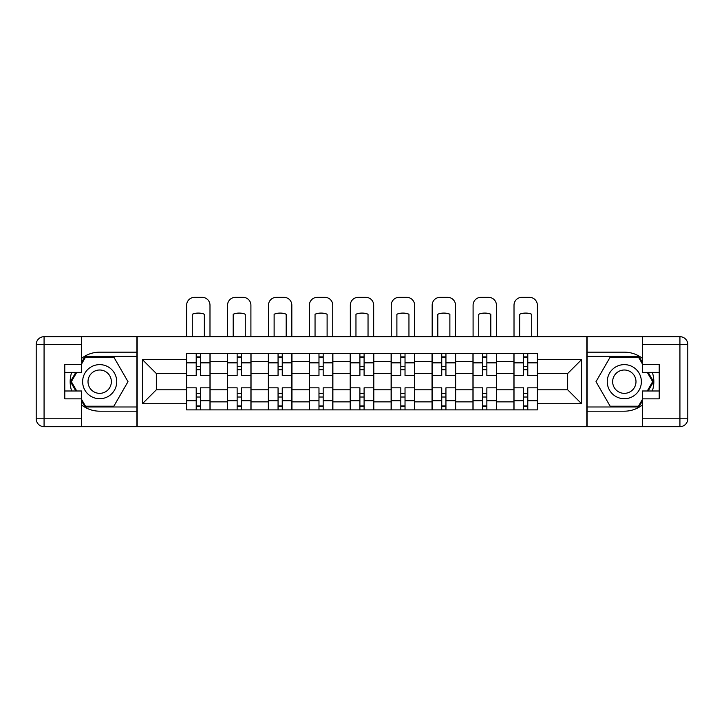 <?xml version="1.0" encoding="UTF-8"?>
<svg xmlns="http://www.w3.org/2000/svg" width="724" height="724" viewBox="0 0 724 724"><rect width="100%" height="100%" fill="white"/><g stroke="black" fill="none" stroke-linecap="round" stroke-linejoin="round"><path stroke-width="1.09" d="M81.577 404.978A29.512 29.512 0 0 0 99.677 411.187L136.927 411.187L136.927 426.662L587.074 426.662L587.074 411.187L624.323 411.187A29.512 29.512 0 0 0 642.423 404.978M642.423 358.362A29.512 29.512 0 0 0 624.323 352.163L587.074 352.163L587.074 336.687L136.927 336.687L136.927 352.163L99.677 352.163A29.512 29.512 0 0 0 81.577 358.362M227.427 409.875L227.427 361.475L210.114 361.475L210.114 409.875M210.114 361.475L210.114 353.475M227.427 361.475L227.427 353.475M251.038 353.475L251.038 409.875M268.351 409.875L268.351 353.475M291.962 353.475L291.962 409.875M309.275 409.875L309.275 353.475M332.886 353.475L332.886 409.875M350.199 409.875L350.199 353.475M373.801 353.475L373.801 409.875M391.114 409.875L391.114 353.475M414.725 353.475L414.725 409.875M432.038 409.875L432.038 353.475M455.649 353.475L455.649 409.875M472.962 409.875L472.962 353.475M496.574 353.475L496.574 409.875M513.886 409.875L513.886 353.475M513.886 389.802L496.574 389.802M472.962 389.802L455.649 389.802M432.038 389.802L414.725 389.802M391.114 389.802L373.801 389.802M350.199 389.802L332.886 389.802M309.275 389.802L291.962 389.802M268.351 389.802L251.038 389.802M227.427 389.802L210.114 389.802M513.886 373.539L496.574 373.539M472.962 373.539L455.649 373.539M432.038 373.539L414.725 373.539M391.114 373.539L373.801 373.539M350.199 373.539L332.886 373.539M309.275 373.539L291.962 373.539M268.351 373.539L251.038 373.539M227.427 373.539L210.114 373.539M156.339 389.802L186.511 389.802L186.511 373.539L156.339 373.539L156.339 389.802L142.438 403.711L142.438 359.638L186.511 359.638L186.511 373.539M537.489 373.539L537.489 389.802L567.661 389.802L567.661 373.539L537.489 373.539L537.489 353.475L186.511 353.475L186.511 359.638M537.489 359.638L581.562 359.638L581.562 403.711L537.489 403.711L537.489 389.802M186.511 389.802L186.511 409.875L537.489 409.875L537.489 403.711M186.511 403.711L142.438 403.711M586.811 426.662L586.811 336.687M137.189 426.662L137.189 336.687M200.412 405.938L196.213 405.938M196.213 357.412L200.412 357.412M241.336 405.938L237.137 405.938M237.137 357.412L241.336 357.412M282.251 405.938L278.061 405.938M278.061 357.412L282.251 357.412M323.176 405.938L318.976 405.938M318.976 357.412L323.176 357.412M364.1 405.938L359.9 405.938M359.9 357.412L364.1 357.412M405.024 405.938L400.825 405.938M400.825 357.412L405.024 357.412M445.939 405.938L441.749 405.938M441.749 357.412L445.939 357.412M486.863 405.938L482.664 405.938M482.664 357.412L486.863 357.412M527.787 405.938L523.588 405.938M523.588 357.412L527.787 357.412M142.438 359.638L156.339 373.539M567.661 389.802L581.562 403.711M567.661 373.539L581.562 359.638M209.987 409.875L209.987 375.512L200.412 375.512L200.412 353.475M196.213 353.475L196.213 375.512L186.638 375.512L186.638 353.475M209.987 375.512L209.987 353.475M186.638 409.875L186.638 387.838L196.213 387.838L196.213 409.875M200.412 409.875L200.412 387.838L209.987 387.838M196.213 369.738L200.412 369.738M186.638 387.838L186.638 375.512M200.412 393.612L196.213 393.612M200.412 406.463L196.213 406.463M196.213 397.024L200.412 397.024M200.412 366.326L196.213 366.326M196.213 356.887L200.412 356.887M209.987 336.687L209.987 305.211A7.873 7.873 0 0 0 202.114 297.338L194.512 297.338A7.873 7.873 0 0 0 186.638 305.211L186.638 336.687M192.276 336.687L192.276 314.234A16.263 16.263 0 0 1 204.349 314.234L204.349 336.687M71.676 372.362A29.512 29.512 0 0 0 71.676 390.987M136.927 336.687L81.577 336.687L81.577 372.362L64.789 372.362M136.927 426.662L44.074 426.662A7.873 7.873 0 0 1 36.2 418.789L36.2 344.552A7.873 7.873 0 0 1 44.074 336.687L81.577 336.687M136.927 411.187L136.927 352.163M64.789 390.987L81.577 390.987L81.577 426.662M81.577 364.489L64.789 364.489L64.789 398.852L81.577 398.852M136.927 356.362L85.07 356.362L81.577 362.398M81.577 400.951L85.07 406.988L136.927 406.988M75.83 372.362L70.454 381.675L75.83 390.987M652.324 390.987A29.512 29.512 0 0 0 652.324 372.362M587.074 426.662L642.423 426.662L642.423 390.987L659.211 390.987M587.074 336.687L679.927 336.687A7.873 7.873 0 0 1 687.8 344.552L687.8 418.789A7.873 7.873 0 0 1 679.927 426.662L642.423 426.662M587.074 352.163L587.074 411.187M659.211 372.362L642.423 372.362L642.423 336.687M642.423 398.852L659.211 398.852L659.211 364.489L642.423 364.489M587.074 406.988L638.93 406.988L642.423 400.951M642.423 362.398L638.93 356.362L587.074 356.362M648.17 390.987L653.546 381.675L648.17 372.362M82.626 381.675A17.05 17.05 0 0 0 99.677 398.725A17.05 17.05 0 0 0 116.736 381.675A17.05 17.05 0 0 0 99.677 364.625A17.05 17.05 0 0 0 82.626 381.675M88.011 381.675A11.675 11.675 0 0 0 99.677 393.349A11.675 11.675 0 0 0 111.351 381.675A11.675 11.675 0 0 0 99.677 370A11.675 11.675 0 0 0 88.011 381.675M81.577 363.973L85.523 357.149L113.84 357.149L128.003 381.675L113.84 406.2L85.523 406.2L81.577 399.377M76.735 390.987L71.359 381.675L76.735 372.362M607.264 381.675A17.05 17.05 0 0 0 624.323 398.725A17.05 17.05 0 0 0 641.374 381.675A17.05 17.05 0 0 0 624.323 364.625A17.05 17.05 0 0 0 607.264 381.675M612.649 381.675A11.675 11.675 0 0 0 624.323 393.349A11.675 11.675 0 0 0 635.989 381.675A11.675 11.675 0 0 0 624.323 370A11.675 11.675 0 0 0 612.649 381.675M642.423 399.377L638.477 406.2L610.16 406.2L595.997 381.675L610.16 357.149L638.477 357.149L642.423 363.973M647.265 372.362L652.641 381.675L647.265 390.987M250.911 409.875L250.911 375.512L241.336 375.512L241.336 353.475M237.137 353.475L237.137 375.512L227.562 375.512L227.562 353.475M250.911 375.512L250.911 353.475M227.562 409.875L227.562 387.838L237.137 387.838L237.137 409.875M241.336 409.875L241.336 387.838L250.911 387.838M237.137 369.738L241.336 369.738M227.562 387.838L227.562 375.512M241.336 393.612L237.137 393.612M241.336 406.463L237.137 406.463M237.137 397.024L241.336 397.024M241.336 366.326L237.137 366.326M237.137 356.887L241.336 356.887M250.911 336.687L250.911 305.211A7.873 7.873 0 0 0 243.038 297.338L235.427 297.338A7.873 7.873 0 0 0 227.562 305.211L227.562 336.687M233.2 336.687L233.2 314.234A16.263 16.263 0 0 1 245.264 314.234L245.264 336.687M291.826 409.875L291.826 375.512L282.251 375.512L282.251 353.475M278.061 353.475L278.061 375.512L268.486 375.512L268.486 353.475M291.826 375.512L291.826 353.475M268.486 409.875L268.486 387.838L278.061 387.838L278.061 409.875M282.251 409.875L282.251 387.838L291.826 387.838M278.061 369.738L282.251 369.738M268.486 387.838L268.486 375.512M282.251 393.612L278.061 393.612M282.251 406.463L278.061 406.463M278.061 397.024L282.251 397.024M282.251 366.326L278.061 366.326M278.061 356.887L282.251 356.887M291.826 336.687L291.826 305.211A7.873 7.873 0 0 0 283.962 297.338L276.351 297.338A7.873 7.873 0 0 0 268.486 305.211L268.486 336.687M274.125 336.687L274.125 314.234A16.263 16.263 0 0 1 286.188 314.234L286.188 336.687M332.75 409.875L332.75 375.512L323.176 375.512L323.176 353.475M318.976 353.475L318.976 375.512L309.401 375.512L309.401 353.475M332.75 375.512L332.75 353.475M309.401 409.875L309.401 387.838L318.976 387.838L318.976 409.875M323.176 409.875L323.176 387.838L332.75 387.838M318.976 369.738L323.176 369.738M309.401 387.838L309.401 375.512M323.176 393.612L318.976 393.612M323.176 406.463L318.976 406.463M318.976 397.024L323.176 397.024M323.176 366.326L318.976 366.326M318.976 356.887L323.176 356.887M332.75 336.687L332.75 305.211A7.873 7.873 0 0 0 324.886 297.338L317.275 297.338A7.873 7.873 0 0 0 309.401 305.211L309.401 336.687M315.049 336.687L315.049 314.234A16.263 16.263 0 0 1 327.112 314.234L327.112 336.687M373.674 409.875L373.674 375.512L364.1 375.512L364.1 353.475M359.9 353.475L359.9 375.512L350.326 375.512L350.326 353.475M373.674 375.512L373.674 353.475M350.326 409.875L350.326 387.838L359.9 387.838L359.9 409.875M364.1 409.875L364.1 387.838L373.674 387.838M359.9 369.738L364.1 369.738M350.326 387.838L350.326 375.512M364.1 393.612L359.9 393.612M364.1 406.463L359.9 406.463M359.9 397.024L364.1 397.024M364.1 366.326L359.9 366.326M359.9 356.887L364.1 356.887M373.674 336.687L373.674 305.211A7.873 7.873 0 0 0 365.801 297.338L358.199 297.338A7.873 7.873 0 0 0 350.326 305.211L350.326 336.687M355.964 336.687L355.964 314.234A16.263 16.263 0 0 1 368.036 314.234L368.036 336.687M414.599 409.875L414.599 375.512L405.024 375.512L405.024 353.475M400.825 353.475L400.825 375.512L391.25 375.512L391.25 353.475M414.599 375.512L414.599 353.475M391.25 409.875L391.25 387.838L400.825 387.838L400.825 409.875M405.024 409.875L405.024 387.838L414.599 387.838M400.825 369.738L405.024 369.738M391.25 387.838L391.25 375.512M405.024 393.612L400.825 393.612M405.024 406.463L400.825 406.463M400.825 397.024L405.024 397.024M405.024 366.326L400.825 366.326M400.825 356.887L405.024 356.887M414.599 336.687L414.599 305.211A7.873 7.873 0 0 0 406.725 297.338L399.114 297.338A7.873 7.873 0 0 0 391.25 305.211L391.25 336.687M396.888 336.687L396.888 314.234A16.263 16.263 0 0 1 408.951 314.234L408.951 336.687M455.514 409.875L455.514 375.512L445.939 375.512L445.939 353.475M441.749 353.475L441.749 375.512L432.174 375.512L432.174 353.475M455.514 375.512L455.514 353.475M432.174 409.875L432.174 387.838L441.749 387.838L441.749 409.875M445.939 409.875L445.939 387.838L455.514 387.838M441.749 369.738L445.939 369.738M432.174 387.838L432.174 375.512M445.939 393.612L441.749 393.612M445.939 406.463L441.749 406.463M441.749 397.024L445.939 397.024M445.939 366.326L441.749 366.326M441.749 356.887L445.939 356.887M455.514 336.687L455.514 305.211A7.873 7.873 0 0 0 447.649 297.338L440.038 297.338A7.873 7.873 0 0 0 432.174 305.211L432.174 336.687M437.812 336.687L437.812 314.234A16.263 16.263 0 0 1 449.876 314.234L449.876 336.687M496.438 409.875L496.438 375.512L486.863 375.512L486.863 353.475M482.664 353.475L482.664 375.512L473.089 375.512L473.089 353.475M496.438 375.512L496.438 353.475M473.089 409.875L473.089 387.838L482.664 387.838L482.664 409.875M486.863 409.875L486.863 387.838L496.438 387.838M482.664 369.738L486.863 369.738M473.089 387.838L473.089 375.512M486.863 393.612L482.664 393.612M486.863 406.463L482.664 406.463M482.664 397.024L486.863 397.024M486.863 366.326L482.664 366.326M482.664 356.887L486.863 356.887M496.438 336.687L496.438 305.211A7.873 7.873 0 0 0 488.573 297.338L480.962 297.338A7.873 7.873 0 0 0 473.089 305.211L473.089 336.687M478.736 336.687L478.736 314.234A16.263 16.263 0 0 1 490.8 314.234L490.8 336.687M537.362 409.875L537.362 375.512L527.787 375.512L527.787 353.475M523.588 353.475L523.588 375.512L514.013 375.512L514.013 353.475M537.362 375.512L537.362 353.475M514.013 409.875L514.013 387.838L523.588 387.838L523.588 409.875M527.787 409.875L527.787 387.838L537.362 387.838M523.588 369.738L527.787 369.738M514.013 387.838L514.013 375.512M527.787 393.612L523.588 393.612M527.787 406.463L523.588 406.463M523.588 397.024L527.787 397.024M527.787 366.326L523.588 366.326M523.588 356.887L527.787 356.887M537.362 336.687L537.362 305.211A7.873 7.873 0 0 0 529.488 297.338L521.886 297.338A7.873 7.873 0 0 0 514.013 305.211L514.013 336.687M519.651 336.687L519.651 314.234A16.263 16.263 0 0 1 531.724 314.234L531.724 336.687M472.962 361.475L455.649 361.475M432.038 361.475L414.725 361.475M391.114 361.475L373.801 361.475M350.199 361.475L332.886 361.475M309.275 361.475L291.962 361.475M268.351 361.475L251.038 361.475M513.886 361.475L496.574 361.475M472.962 401.874L455.649 401.874M432.038 401.874L414.725 401.874M391.114 401.874L373.801 401.874M350.199 401.874L332.886 401.874M309.275 401.874L291.962 401.874M268.351 401.874L251.038 401.874M227.427 401.874L210.114 401.874M513.886 401.874L496.574 401.874M209.987 362.525L200.412 362.525M196.213 362.525L186.638 362.525M196.213 362.878L186.638 362.878M196.213 400.472L186.638 400.472M196.213 400.825L186.638 400.825M209.987 400.825L200.412 400.825M209.987 362.878L200.412 362.878M209.987 400.472L200.412 400.472M81.577 344.552L44.074 344.552L44.074 418.789L81.577 418.789M36.2 344.552L44.074 344.552L44.074 336.687M44.074 426.662L44.074 418.789L36.2 418.789M642.423 418.789L679.927 418.789L679.927 344.552L642.423 344.552M687.8 418.789L679.927 418.789L679.927 426.662M679.927 336.687L679.927 344.552L687.8 344.552M250.911 362.525L241.336 362.525M237.137 362.525L227.562 362.525M237.137 362.878L227.562 362.878M237.137 400.472L227.562 400.472M237.137 400.825L227.562 400.825M250.911 400.825L241.336 400.825M250.911 362.878L241.336 362.878M250.911 400.472L241.336 400.472M291.826 362.525L282.251 362.525M278.061 362.525L268.486 362.525M278.061 362.878L268.486 362.878M278.061 400.472L268.486 400.472M278.061 400.825L268.486 400.825M291.826 400.825L282.251 400.825M291.826 362.878L282.251 362.878M291.826 400.472L282.251 400.472M332.75 362.525L323.176 362.525M318.976 362.525L309.401 362.525M318.976 362.878L309.401 362.878M318.976 400.472L309.401 400.472M318.976 400.825L309.401 400.825M332.75 400.825L323.176 400.825M332.75 362.878L323.176 362.878M332.75 400.472L323.176 400.472M373.674 362.525L364.1 362.525M359.9 362.525L350.326 362.525M359.9 362.878L350.326 362.878M359.9 400.472L350.326 400.472M359.9 400.825L350.326 400.825M373.674 400.825L364.1 400.825M373.674 362.878L364.1 362.878M373.674 400.472L364.1 400.472M414.599 362.525L405.024 362.525M400.825 362.525L391.25 362.525M400.825 362.878L391.25 362.878M400.825 400.472L391.25 400.472M400.825 400.825L391.25 400.825M414.599 400.825L405.024 400.825M414.599 362.878L405.024 362.878M414.599 400.472L405.024 400.472M455.514 362.525L445.939 362.525M441.749 362.525L432.174 362.525M441.749 362.878L432.174 362.878M441.749 400.472L432.174 400.472M441.749 400.825L432.174 400.825M455.514 400.825L445.939 400.825M455.514 362.878L445.939 362.878M455.514 400.472L445.939 400.472M496.438 362.525L486.863 362.525M482.664 362.525L473.089 362.525M482.664 362.878L473.089 362.878M482.664 400.472L473.089 400.472M482.664 400.825L473.089 400.825M496.438 400.825L486.863 400.825M496.438 362.878L486.863 362.878M496.438 400.472L486.863 400.472M537.362 362.525L527.787 362.525M523.588 362.525L514.013 362.525M523.588 362.878L514.013 362.878M523.588 400.472L514.013 400.472M523.588 400.825L514.013 400.825M537.362 400.825L527.787 400.825M537.362 362.878L527.787 362.878M537.362 400.472L527.787 400.472"/></g></svg>
